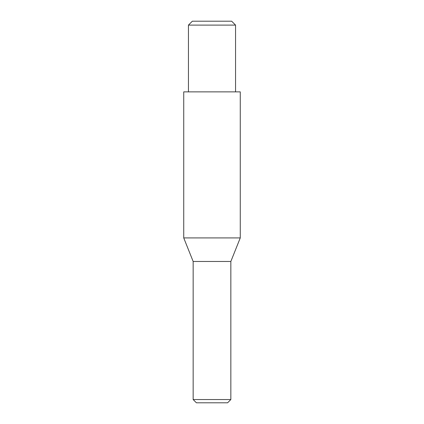 <?xml version="1.0" encoding="UTF-8"?>
<svg xmlns="http://www.w3.org/2000/svg" width="424" height="424" viewBox="0 0 424 424"><rect width="100%" height="100%" fill="white"/><g stroke="black" fill="none" stroke-linecap="round" stroke-linejoin="round"><path stroke-width="0.64" d="M231.652 21.2L192.348 21.2L188.447 25.101L235.553 25.101L231.652 21.2M235.553 91.865L235.553 25.101M196.407 402.8L227.593 402.8L230.847 399.546L193.153 399.546L196.407 402.8M230.847 399.546L230.847 261.465L193.153 261.465L193.153 399.546M230.847 261.465L240.265 237.912L183.735 237.912L193.153 261.465M183.735 237.912L183.735 91.865L240.265 91.865L240.265 237.912M188.447 91.865L188.447 25.101"/></g></svg>
